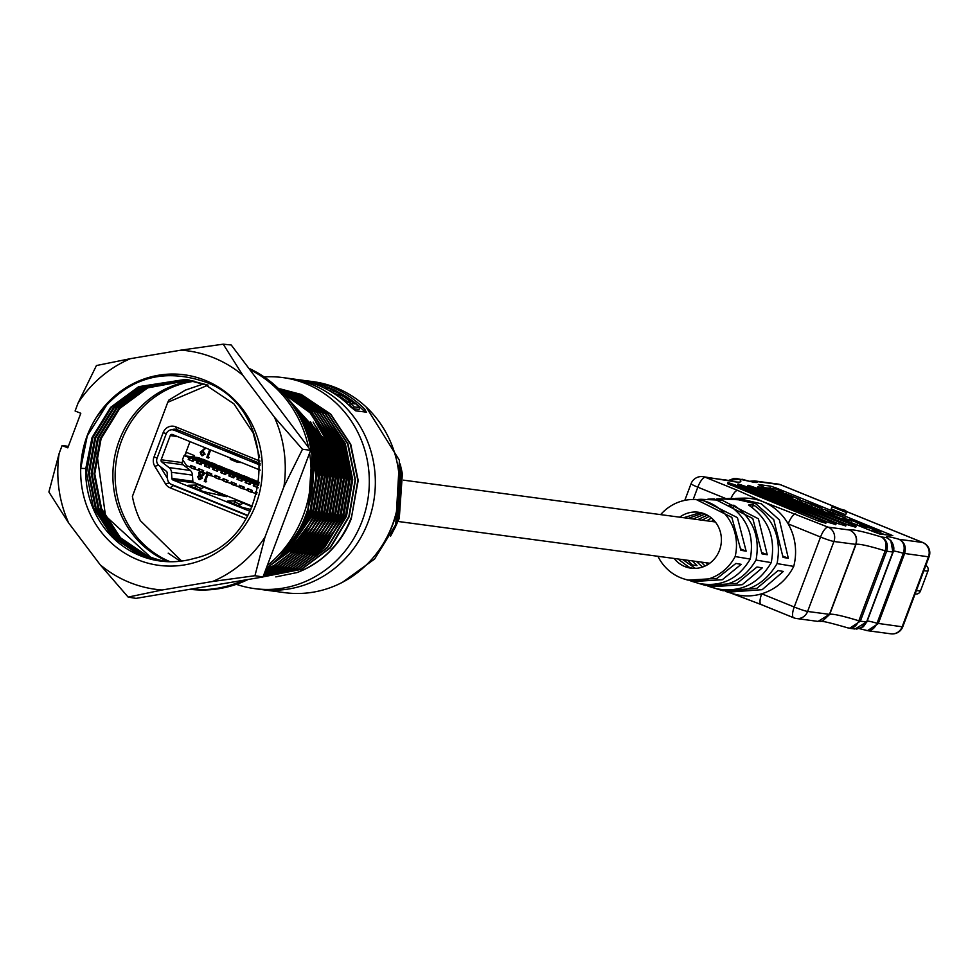 <?xml version="1.0" encoding="UTF-8"?>
<svg xmlns="http://www.w3.org/2000/svg" width="978" height="978" viewBox="0 0 978 978"><rect width="100%" height="100%" fill="white"/><g stroke="black" fill="none" stroke-linecap="round" stroke-linejoin="round"><path stroke-width="1.47" d="M386.762 537.509L387.777 535.565A100.734 95.135 -82.4 0 0 393.022 523.841A100.734 95.135 -82.4 0 0 397.386 463.841L396.921 461.714A106.455 100.538 97.6 0 1 392.312 525.113A106.455 100.538 97.6 0 1 386.762 537.509A106.455 100.538 97.6 0 1 284.696 592.656L260.564 589.416A106.455 100.538 -82.4 0 0 368.168 521.873A106.455 100.538 97.6 0 1 260.564 589.416L254.524 588.609A106.455 100.538 -82.4 0 0 362.129 521.066A106.455 100.538 -82.4 0 0 282.813 377.581A106.455 100.538 -82.4 0 0 264.146 376.933M282.813 377.581L288.852 378.388A106.455 100.538 97.6 0 1 368.168 521.873A106.455 100.538 -82.4 0 0 288.852 378.388L295.185 379.244A106.455 100.538 97.6 0 1 351.212 407.398L355.784 410.846L366.64 412.19M304.671 380.601A106.455 100.538 97.6 0 1 308.767 381.065A106.455 100.538 97.6 0 1 364.782 409.22L366.347 412.264M308.767 381.065L312.997 381.628A106.455 100.538 97.6 0 1 396.921 461.714M349.745 402.753L348.4 402.569A104.609 98.79 -82.4 0 0 340.503 396.75L341.163 394.99L342.508 395.173A106.455 100.538 97.6 0 1 350.417 400.956L349.745 402.753M345.662 396.872L347.056 397.056A106.455 100.538 97.6 0 1 359.757 407.606L359.06 409.464L353.376 408.706A104.609 98.79 -82.4 0 0 349.586 405.124L350.271 403.303L354.574 403.877A106.455 100.538 -82.4 0 0 345.662 396.872L345.527 397.239M351.261 403.437A104.609 98.79 -82.4 0 0 349.904 402.325M364.855 412.056L363.571 410.564L364.782 409.22M326.896 387.288A104.609 98.79 97.6 0 1 328.938 388.021M338.889 392.422A104.609 98.79 97.6 0 1 346.884 397.031M348.596 398.156A104.609 98.79 97.6 0 1 363.571 410.564M326.065 388.596L327.055 386.848L326.407 388.572L325.295 388.486L325.943 386.762L319.256 384.525A106.455 100.538 -82.4 0 0 316.933 383.731L313.694 382.435L320.552 384.22A106.455 100.538 97.6 0 1 322.887 385.014L325.943 386.762M339.427 395.54L340.087 393.779L333.4 390.87A106.455 100.538 -82.4 0 0 330.833 389.513L327.985 387.728L331.297 389.562A106.455 100.538 97.6 0 1 334.109 391.066L338.571 392.875L336.469 391.249A106.455 100.538 -82.4 0 0 333.889 389.88L329.024 387.814L334.305 389.916A106.455 100.538 97.6 0 1 337.765 391.762L340.466 393.731L339.806 395.479L332.752 392.606A104.609 98.79 -82.4 0 0 331.469 391.921M359.757 407.606L354.073 406.848L353.376 408.706M354.073 406.848A106.455 100.538 -82.4 0 0 350.271 403.303M350.417 400.956L349.085 400.772L348.4 402.569M349.085 400.772A106.455 100.538 -82.4 0 0 341.163 394.99M311.945 384.061L312.923 382.337M299.769 379.867L302.226 380.197A106.455 100.538 97.6 0 1 303.962 380.479L310.258 381.493A106.455 100.538 97.6 0 1 311.958 381.86L311.554 382.924M311.958 381.86L308.241 381.933M308.449 381.396A106.455 100.538 -82.4 0 0 306.86 381.053L307.275 381.102A106.455 100.538 -82.4 0 0 307.239 381.102L303.351 380.393A106.455 100.538 -82.4 0 0 300.552 379.953L300.625 379.965M327.068 389.476L327.985 387.728M316.921 383.645L319.574 383.999A106.455 100.538 97.6 0 1 322.887 385.124L324.39 386.114L320.234 384.77A106.455 100.538 -82.4 0 0 316.921 383.645M96.859 453.083L105.526 515.919L150.6 557.179L156.162 559.135A91.651 86.553 -82.4 0 0 165.416 561.555L156.162 559.135M205.001 381.885C282.239 408.792 274.806 540.479 194.414 558.377A91.651 86.553 -82.4 0 1 160.196 561.017A91.651 86.553 -82.4 0 1 140.233 555.712A91.651 86.553 -82.4 0 1 85.783 468.535L80.722 468.34A96.113 90.771 -82.4 0 0 137.825 559.771A96.113 90.771 -82.4 0 0 255.918 504.355A96.113 90.771 -82.4 0 0 205.258 380.369A96.113 90.771 -82.4 0 0 96.137 417.692C124.952 378.938 161.236 367.007 205.001 381.885M162.14 589.991L212.629 581.482A120.306 113.619 97.6 0 0 265.001 537.069L254.952 575.712L263.009 576.971L135.991 598.377L128.155 597.093L162.14 589.991A120.306 113.619 97.6 0 1 129.34 582.35A120.306 113.619 97.6 0 1 100.245 564.844L68.668 522.998A120.306 113.619 97.6 0 1 59.145 453.437L62.115 445.54L68.374 446.335M161.663 561.201L143.253 556.115L115.074 537.118L96.113 507.998L89.267 473.193L95.624 437.997L114.218 407.777L142.262 387.141L187.055 379.709L208.094 385.136M186.651 379.647L141.443 387.031L113.411 407.667L94.805 437.887L88.46 473.083L95.294 507.888L114.267 537.008L142.433 556.005L161.26 561.152M259.622 457.447L253.18 432.985L233.876 403.816L205.356 384.77L185.282 379.452L138.705 386.665L110.673 407.3L92.066 437.521L85.783 468.535M163.045 561.348L145.979 556.482L117.812 537.484L98.851 508.364L92.005 473.56L98.362 438.364L116.957 408.144L145.001 387.508L188.424 379.929M188.02 379.867L144.182 387.398L116.137 408.034L97.543 438.254L91.198 473.45L98.032 508.254L117.005 537.374L145.172 556.372L162.629 561.311M164.414 561.47L148.717 556.849L120.551 537.851L101.59 508.731L94.744 473.927L101.101 438.731L119.695 408.511L147.739 387.875L189.781 380.173M189.377 380.1L146.92 387.765L118.876 408.401L100.282 438.621L93.937 473.817L100.771 508.621L119.732 537.741L147.91 556.739L164.011 561.445M160.294 561.03L140.514 555.749L112.336 536.751L93.375 507.631L86.541 472.826L92.886 437.631L111.48 407.41L139.524 386.775L186.101 379.562L206.175 384.88M187.47 379.757L188.84 379.929M68.668 522.998L48.9 492.007L59.145 453.437M62.115 445.54L67.8 447.851L80.795 413.291L75.098 410.98L78.069 403.07A120.306 113.619 97.6 0 1 130.441 358.669L180.942 350.148A120.306 113.619 97.6 0 1 242.837 375.295L274.402 417.154A120.306 113.619 97.6 0 1 283.926 486.702L265.001 537.069M108.24 402.581L87.299 435.809L80.722 468.34C81.382 450.002 86.529 433.12 96.137 417.692M263.009 576.971L310.625 450.283L231.224 345.002L223.228 344.17L242.837 375.295M128.155 597.093L100.245 564.844M254.952 575.712L212.629 581.482M274.402 417.154L302.483 449.257L310.625 450.283M302.483 449.257L283.926 486.702M78.069 403.07L96.431 365.54L130.441 358.669M180.942 350.148L223.228 344.17M190.16 589.245A115.722 109.279 -82.4 0 0 243.583 580.247M267.287 565.602A115.722 109.279 -82.4 0 0 309.574 453.095M308.535 447.508A115.722 109.279 -82.4 0 0 249.671 369.464M192.972 380.858A93.961 88.729 -82.4 0 0 113.778 462.215A93.961 88.729 -82.4 0 0 168.509 561.702M189.952 589.282A115.722 109.279 -82.4 0 0 248.131 579.477M266.187 568.511A115.722 109.279 -82.4 0 0 312.911 462.117A115.722 109.279 -82.4 0 0 248.754 368.241M194.561 381.237A93.961 88.729 -82.4 0 0 116.04 462.496A93.961 88.729 -82.4 0 0 170.123 561.739M725.493 591.397L733.329 593.829A54.658 51.626 -82.4 0 0 761.703 593.793L794.234 607.008A11.113 3.545 112.1 0 0 793.671 617.778A11.113 3.545 112.1 0 0 793.965 617.864A11.113 10.489 -82.4 0 0 796.385 618.499L818.036 621.409L829.454 614.38L855.75 544.404C857.523 537.863 855.493 533.071 849.65 530.039C855.64 533.071 857.755 537.863 855.995 544.404L829.699 614.38L822.584 621.042M821.055 621.311C823.329 621.152 832.351 623.365 848.109 627.962L847.315 627.668C852.168 629.209 856.019 626.922 858.855 620.798L885.151 550.822C887.083 544.269 885.836 539.648 881.41 536.959L886.508 537.643L890.811 540.504L892.877 552.032C894.613 545.467 892.498 540.663 886.508 537.643A43.509 3.386 -159.4 0 1 888.819 536.836A43.509 3.386 -159.4 0 1 899.247 539.343C904.613 542.289 906.398 547.044 904.577 553.609L878.281 623.585L867.449 630.676L890.921 633.83A11.113 10.489 -82.4 0 0 902.156 626.776L928.452 556.8L903.33 553.291C905.249 546.763 903.892 542.118 899.247 539.343L922.596 542.472L846.031 511.372M674.148 558.475A28.215 26.65 -82.4 0 0 684.832 566.543A28.215 26.65 -82.4 0 0 690.981 568.181A28.215 26.65 -82.4 0 0 720.505 547.069A28.215 26.65 -82.4 0 0 704.625 513.878A28.215 26.65 -82.4 0 0 698.475 512.252A28.215 26.65 -82.4 0 0 679.686 517.179M678.047 558.988L688.72 567.069L692.937 568.365M695.395 568.377L682.852 559.636M859.821 525.993L852.193 523.059M873.831 531.69L866.655 528.927M768.023 488.108L765.273 487.741M884.735 534.636L880.457 532.9M846.728 519.196L844.76 518.389M822.963 509.538L821.606 508.988M801.385 500.773L799.796 500.125M784.295 493.829L783.292 493.425M707.901 586.079L710.285 586.873L742.241 584.697L762.265 567.888L756.984 566.995L736.984 583.389L705.493 585.431L692.681 581.568L722.302 579.722L741.177 564.33L735.896 563.438L717.057 578.414L687.913 580.125L684.27 579.025A46.418 43.827 -82.4 0 0 735.15 556.555L750.248 559.086C738.28 579.013 721.434 587.179 699.698 583.597L704.026 584.905C726.471 588.683 743.806 580.406 756.043 560.064L771.239 562.619C758.476 584.123 740.407 592.864 717.045 588.842L721.373 590.162C745.456 594.367 764.026 585.516 777.07 563.597L793.733 566.396A54.658 51.626 -82.4 0 0 788.182 523.878A54.658 51.626 -82.4 0 0 763.072 501.738A54.658 51.626 -82.4 0 0 743.378 498.157L737.693 498.303L761.385 503.829L779.393 519.929L788.317 558.291L783.048 557.399L773.745 519.636L755.921 503.841L732.693 498.438L728.622 498.548L741.031 499.905L719.307 498.792L758.415 518.792L767.241 554.734L761.972 553.841L752.791 518.499L714.343 498.927L710.248 499.037L721.581 500.223L700.933 499.281L737.424 517.655L746.153 551.176L740.884 550.284L731.825 517.362L695.994 499.416L692.167 499.514A46.418 43.827 -82.4 0 0 660.627 514.624M690.309 580.773L692.681 581.568M727.889 592.191L762.18 589.673L783.341 571.445L778.072 570.553L756.899 588.353L723.06 590.736L710.285 586.873M657.913 556.286A46.418 43.827 -82.4 0 0 684.27 579.025M730.957 593.108L761.153 604.563A11.113 3.545 112.1 0 1 761.703 593.793A54.658 51.626 -82.4 0 0 793.733 566.396M705.065 566.03L701.238 562.106M696.446 561.458L702.473 567.069M683.634 517.717L700.419 512.582M702.779 513.218L688.329 518.34M702.033 520.174L709.282 516.36M711.483 518.01L706.727 520.809M707.302 515.149L697.827 519.611M692.228 560.895L697.008 565.614L692.412 564.991L687.558 560.272M693.035 518.976L705.065 514.061M707.656 564.673L705.957 562.729M711.434 521.433L713.61 520.003M735.175 498.438L737.693 498.303M716.813 498.927L719.307 498.792M698.439 499.416L700.933 499.281M756.043 560.064C760.297 536.506 752.95 518.23 733.965 505.259L729.111 505.333C747.412 518.083 754.454 536.005 750.248 559.086M777.07 563.597C781.777 538.303 773.891 518.743 753.415 504.929L748.549 505.015C768.317 518.597 775.884 537.802 771.239 562.619M726.263 498.67L728.622 498.548M707.901 499.159L710.248 499.037M735.15 556.555A46.418 43.827 -82.4 0 0 692.167 499.514M730.933 498.487A11.113 3.545 -67.9 0 1 737.705 490.443L763.072 501.738L828.06 527.142L849.65 530.039A89.793 6.993 -159.4 0 1 854.222 530.1A89.793 6.993 -159.4 0 1 881.41 536.959C886.716 539.88 888.464 544.624 886.655 551.201L885.151 550.822A78.692 6.125 20.6 0 0 860.078 544.428A78.692 6.125 20.6 0 0 855.995 544.404L833.916 541.482L807.608 611.458A11.113 10.489 -82.4 0 1 796.385 618.499A11.113 11.113 0 0 1 793.671 617.778L761.153 604.563A11.113 3.545 112.1 0 0 761.434 604.649L731.397 593.243M757.742 487.753L848.623 525.149L855.444 527.118M737.815 485.076L828.696 522.484L835.518 524.452M727.852 483.743L818.733 521.152L825.554 523.108M747.779 486.408L838.659 523.817L845.481 525.785M770.591 486.152L758.329 484.513L760.933 485.98L874.576 532.154L880.237 534.037L892.78 535.651L776.251 488.034L770.591 486.152L769.82 488.218M831.227 508.902L845.664 514.77L846.496 512.582L845.689 510.504L832.046 506.714L831.227 508.902M734.991 484.868L728.268 482.643L731.324 484.379L826.19 522.252L734.991 484.868M744.955 486.2L738.231 483.976L741.287 485.711L836.153 523.585L744.955 486.2M754.918 487.533L748.268 485.32L751.251 487.044L846.117 524.917L754.918 487.533M764.882 488.878L758.158 486.653L761.214 488.377L856.08 526.25L764.882 488.878M832.046 506.714L846.496 512.582M780.921 484.917A11.113 3.545 112.1 0 0 780.664 484.77A11.113 11.113 0 0 0 777.95 484.061L754.478 480.907L757.021 481.567L749.967 481.274M751.569 481.775L736.617 478.511L739.185 479.171L728.806 480.467L736.617 478.511M733.476 481.567L702.913 476.653A11.113 11.113 0 0 0 691.043 483.755A11.113 0.868 -159.4 0 0 697.815 487.178L693.194 499.489M893.061 552.044L866.801 621.898L860.787 628.182M867.205 621.067A32.396 2.518 -159.4 0 1 877.021 623.267C874.198 629.392 870.237 631.641 865.151 630.052L859.576 628.671M795.701 514A11.113 3.545 112.1 0 0 788.182 523.878L820.542 537.032A11.113 0.868 -159.4 0 0 833.916 541.482A11.113 10.489 -82.4 0 0 828.06 527.142A11.113 3.545 112.1 0 0 820.542 537.032L794.234 607.008A11.113 0.868 20.6 0 0 807.608 611.458L829.699 614.38A78.692 6.125 -159.4 0 1 858.855 620.798L860.347 621.177L849.576 628.292L854.955 629.013L866.581 622.008L892.877 552.032L886.655 551.201L860.347 621.177L866.85 621.996L893.159 552.02C894.564 548.536 893.782 544.709 890.799 540.516M746.153 551.176L740.969 549.074M767.241 554.734L762.082 552.643M788.317 558.291L783.182 556.201M753.415 504.929L752.424 507.57M733.965 505.259L732.962 507.937M768.072 487.985L776.911 489.171L783.83 491.983L777.155 491.09L792.718 497.411L768.072 487.985L767.779 488.768M790.566 497.13L790.273 497.9M792.718 497.411L792.241 498.694M783.83 491.983L783.244 493.56M784.356 493.67L800.041 499.477L786.422 493.939L784.234 493.963M800.041 499.477L799.258 501.555M797.962 499.196L797.363 500.785M819.894 508.047L804.478 501.702L821.496 508.193L816.923 505.834L801.96 500.687L819.894 508.047L819.283 509.685M821.092 510.369L821.911 508.181L820.713 510.271M801.96 500.687L800.579 502.912M829.43 512.448L824.711 509.599L844.515 517.643L829.43 512.448L828.977 513.633M822.168 511.653L823.513 509.44M844.222 519.819L845.041 517.631L843.769 519.636M841.985 516.629L826.043 510.455L834.466 514.294L842.4 516.616M848.256 520.076L845.774 519.061L851.227 519.795L880.371 532.118L876.704 531.629L874.234 530.626L877.779 531.103L874.32 529.355L862.694 525.944L860.212 524.929L863.525 525.382L860.163 523.609L851.679 520.528L848.256 520.076L847.804 521.274M860.212 524.929L859.772 526.127M862.694 525.944L862.241 527.142M874.234 530.626L873.782 531.824M876.704 531.629L876.264 532.802M879.931 534.294L880.75 532.105L879.687 533.915M845.774 519.061L845.322 520.259M915.127 593.927L915.86 594.013A4.633 4.377 -82.4 0 0 920.432 591.067L927.902 571.189A4.633 4.377 -82.4 0 0 925.848 565.406M280.295 388.914L301.261 394.452L330.784 414.171L350.76 444.367L358.192 480.455L351.249 518.829A94.89 89.609 -82.4 0 1 297.043 572.558L275.808 576.898M278.926 388.743L300.894 394.403L330.405 414.122L350.393 444.318L357.826 480.406L351.591 516.885C340.894 543.915 322.716 562.472 297.043 572.558M260.27 577.423L301.273 569.269L329.953 547.851L348.865 516.518L355.087 480.039L347.655 443.951L327.679 413.755L298.156 394.036L278.583 388.694L298.522 394.085L328.046 413.804L348.021 444L355.454 480.088L349.232 516.567L330.319 547.9L301.64 569.318L260.136 577.448M278.669 388.779L295.784 393.718L325.307 413.437L345.283 443.633L352.716 479.721L346.493 516.201L327.581 547.533L298.901 568.951L261.481 577.228M278.693 388.804L295.417 393.669L324.94 413.388L344.916 443.584L352.349 479.672L346.126 516.152L327.214 547.484L298.534 568.903L261.749 577.179M278.889 388.999L293.045 393.352L322.569 413.071L342.544 443.266L349.977 479.354L343.755 515.834L324.843 547.167L296.163 568.585L263.082 576.788M278.938 389.036L292.679 393.303L322.202 413.022L342.178 443.217L349.611 479.306L343.388 515.785L324.476 547.118L295.796 568.536L263.106 576.727M279.256 389.354L290.319 392.985L319.83 412.704L339.806 442.9L347.239 478.988L341.016 515.467L322.104 546.8L293.424 568.218L263.278 576.25M279.329 389.415L289.94 392.936L319.464 412.655L339.439 442.851L346.872 478.939L340.65 515.418L321.738 546.751L293.058 568.169L263.314 576.164M279.806 389.892L287.581 392.618L317.092 412.337L337.068 442.533L344.5 478.621L338.278 515.1L319.378 546.433L290.686 567.851L263.522 575.602M279.891 389.977L287.214 392.569L316.725 412.288L336.701 442.484L344.134 478.572L337.911 515.051L318.999 546.384L290.319 567.802L263.559 575.504M280.539 390.638L284.842 392.251L314.354 411.97L334.342 442.166L341.762 478.254L335.54 514.734L316.64 546.066L287.948 567.484L263.815 574.832M280.662 390.76L284.476 392.202L313.987 411.909L333.963 442.117L341.395 478.193L335.173 514.685L316.261 546.017L287.581 567.436L263.852 574.722M281.517 391.652L311.615 411.604L331.603 441.799L339.024 477.887L332.801 514.367L313.901 545.7L285.209 567.118L264.146 573.952M281.664 391.811L311.248 411.542L331.236 441.75L338.657 477.826L332.434 514.318L313.535 545.651L284.842 567.069L264.194 573.829M282.764 392.985L310.234 412.63L328.865 441.433L336.298 477.508L330.063 514L311.163 545.333L282.471 566.751L264.525 572.937M282.96 393.193L310.099 412.814L328.498 441.384L335.919 477.46L329.696 513.951L310.796 545.284L282.104 566.702L264.573 572.79M284.353 394.733L326.126 441.066L333.559 477.142L327.324 513.633L308.425 544.966L279.732 566.384L264.952 571.8M284.598 395.002L325.76 441.017L333.192 477.093L326.958 513.584L308.058 544.917L279.366 566.335L265.014 571.629M286.334 397.019L323.388 440.699L330.821 476.775L324.598 513.267L305.686 544.599L277.006 566.017L265.441 570.504M286.627 397.386L323.021 440.65L330.454 476.726L324.219 513.218L305.319 544.55L276.627 565.969L265.503 570.321M288.791 400.063L320.65 440.332L328.082 476.408L321.86 512.9L302.948 544.233L274.268 565.651L265.979 569.049M289.158 400.54L320.283 440.283L327.716 476.359L321.493 512.851L302.581 544.184L273.901 565.602L266.065 568.841M291.835 404.159L317.911 439.966L325.344 476.041L319.121 512.533L300.209 543.866L268.767 566.531M292.3 404.806L317.544 439.917L324.977 475.993L318.755 512.484L299.843 543.817L269.353 566.066M295.601 409.806L315.173 439.599L322.606 475.675L316.383 512.166L299.366 541.335L273.632 562.436M296.163 410.723L314.806 439.538L322.239 475.626L316.016 512.117L299.439 540.773L274.39 561.763M300.222 417.948L312.434 439.232L319.867 475.308L313.645 511.8L279.989 556.335M300.918 419.317L312.068 439.171L319.5 475.259L313.278 511.751L280.992 555.284M305.821 430.601L309.696 438.853L317.129 474.941L310.906 511.433L288.547 546.384M306.64 432.887L309.329 438.804L316.762 474.892L310.539 511.384L289.94 544.55M311.994 454.391L308.168 511.066L300.967 526.335M312.691 459.807L307.801 511.017L303.192 521.519M180.307 561.225L168.192 553.169M313.29 477.105L309.134 504.599M313.241 467.191L307.85 509.807L306.212 513.902M309.843 443.609L316.028 476.812L310.136 510.113L296.334 534.905M309.06 440.613L316.469 475.638L310.588 510.174L294.781 537.435M305.246 429.097L311.713 441.799L318.755 475.944L312.874 510.479L288.094 546.971M304.537 427.313L312.165 441.86L319.207 476.005L313.327 510.54L286.957 548.413M305.588 425.772L314.451 442.166L321.493 476.31L315.613 510.846L289.317 548.658M302.19 420.626L314.904 442.227L321.945 476.372L316.065 510.907L284.757 552.668M308.327 426.139L317.19 442.533L324.231 476.677L318.339 511.213L292.055 549.025M304.928 420.992L317.642 442.594L324.684 476.738L318.791 511.274L287.495 553.035M311.065 426.506L319.916 442.9L326.958 477.044L321.077 511.58L294.794 549.391M307.667 421.359L320.381 442.961L327.41 477.105L321.53 511.641L290.234 553.401M313.804 426.873L322.654 443.266L329.696 477.411L323.816 511.946L297.532 549.758M310.405 421.726L323.107 443.327L330.148 477.472L324.268 512.007L292.972 553.768M316.542 427.239L325.393 443.633L332.434 477.79L326.554 512.313L300.27 550.125M313.143 422.093L325.845 443.694L332.887 477.839L327.007 512.374L295.711 554.135M319.28 427.606L328.131 444L335.173 478.156L329.293 512.68L303.009 550.492M315.882 422.459L328.584 444.061L335.625 478.205L329.745 512.741L298.449 554.502M322.006 427.973L330.87 444.367L337.911 478.523L332.031 513.047L305.747 550.858M318.62 422.826L331.322 444.428L338.364 478.572L332.483 513.108L301.187 554.868M324.745 428.34L333.608 444.733L340.65 478.89L334.769 513.413L308.486 551.225M321.359 423.193L334.06 444.794L341.102 478.951L335.222 513.474L303.926 555.235M327.483 428.706L336.346 445.1L343.388 479.257L337.508 513.78L311.212 551.592M324.097 423.56L336.799 445.161L343.84 479.318L337.96 513.841L306.664 555.602M330.222 429.073L339.085 445.467L346.126 479.623L340.246 514.147L313.95 551.959M326.835 423.926L339.537 445.528L346.579 479.685L340.699 514.208L309.39 555.969M332.96 429.44L341.823 445.834L348.865 479.99L342.985 514.514L316.689 552.326M329.574 424.293L342.276 445.895L349.317 480.051L343.437 514.575L312.129 556.335M335.699 429.807L344.562 446.2L351.603 480.357L345.711 514.88L319.427 552.692M332.3 424.66L345.014 446.261L352.056 480.418L346.163 514.941L314.867 556.702M207.128 385.515L167.764 402.3L168.864 400.088L185.368 390.124L203.351 383.987M167.764 402.3L132.397 496.408A94.89 89.609 -82.4 0 0 140.331 520.638L181.663 561.066M245.979 518.633L170.062 487.79A10.183 9.621 97.6 0 1 165.502 483.878L154.793 466.261A10.183 9.621 97.6 0 1 153.986 457.044L163.13 432.692A10.183 9.621 97.6 0 1 175.649 426.824L259.94 461.078M236.346 584.318A106.455 100.538 -82.4 0 0 254.524 588.609M260.075 463.389L177.104 429.684A7.469 7.054 -82.4 0 0 171.847 429.77M160.282 466.592L167.495 478.45M171.492 484.391A7.469 7.054 -82.4 0 0 173.424 485.589L247.678 515.748M256.957 492.325L256.505 494.416M197.165 484.379L194.818 488.071M198.351 489.758L204.231 487.24L226.7 496.702L203.632 491.653L188.265 485.296L196.321 485.051M204.231 487.24L197.275 484.391L204.463 487.313M221.065 447.545L193.51 436.347M205.93 448.095L202.898 450.736L205.074 454.208L201.847 455.638M205.551 447.936L202.605 450.699L204.769 454.159L202.299 455.772M210.49 462.533L203.461 459.379L191.456 457.765L190.258 457.936L189.512 459.929L191.945 460.919L192.69 458.926L196.333 459.746L193.754 459.672L197.006 460.993L196.358 462.728L201.236 464.709L201.884 462.985L216.468 464.66L211.59 462.68L199.573 461.066L198.387 461.237L197.642 463.23L200.074 464.22L200.82 462.227L204.353 463.315M218.62 465.834L216.37 464.917M226.749 469.134L219.72 465.98L207.703 464.379L206.505 464.55L205.759 466.53L208.204 467.521L208.95 465.54L212.581 466.359L210.013 466.286L213.265 467.606L212.617 469.33L217.483 471.31L218.143 469.587L232.715 471.262L227.837 469.281L215.832 467.68L214.634 467.851L213.889 469.831L216.334 470.821L217.079 468.841L220.612 469.917M234.867 472.435L232.617 471.53M242.996 475.736L235.967 472.582L223.962 470.98L222.764 471.151L222.018 473.132L224.451 474.122L225.209 472.142L228.84 472.961L226.26 472.887L229.512 474.208L228.864 475.931L233.742 477.912L234.39 476.188L248.974 477.863L244.097 475.883L232.092 474.281L230.894 474.452L230.148 476.433L232.581 477.423L233.326 475.442L236.859 476.518M251.126 479.037L248.877 478.132M259.097 482.276L252.226 479.183L240.209 477.582L239.023 477.753L238.277 479.733L240.71 480.724L241.456 478.743L245.087 479.562L242.52 479.489L245.771 480.809L245.123 482.533L250.001 484.513L250.649 482.79L258.852 483.89M202.36 459.232L198.485 457.655L183.998 455.711L182.544 459.599L186.774 465.797L191.419 467.313M190.001 441.616L184.659 455.809M182.984 460.259L182.079 462.692A1.394 1.308 -82.4 0 0 182.507 464.305L189.818 469.966A6.944 6.553 97.6 0 1 192.446 475.015L192.837 481.152A1.394 1.308 -82.4 0 0 193.656 482.337L252.373 506.188M185.025 455.858L186.346 452.325L194.304 455.565L193.766 457.019M207.862 474.66L205.527 480.883L206.651 481.335L205.918 481.958L204.268 481.372L207.104 473.841M203.913 472.765L203.95 474.733L201.7 476.274L202.153 478.364L199.255 479.489M203.571 472.631L203.644 474.697L201.395 476.237L201.847 478.315L199.708 479.623M209.145 457.459L208.412 458.083L206.761 457.484L209.683 449.709L210.637 450.014L208.021 456.995L209.145 457.459L208.106 458.034M260.136 465.137L174.145 430.198A6.479 6.125 -82.4 0 0 166.174 433.939L157.091 458.12A6.479 6.125 -82.4 0 0 159.108 465.675L166.419 471.335A1.846 1.748 97.6 0 1 167.116 472.68L167.519 478.829A6.479 6.125 -82.4 0 0 171.358 484.342L247.862 515.418M225.368 449.746L245.111 457.313M226.346 449.684L225.405 449.733M250.392 459.452L260.099 463.963M208.241 461.616L196.236 460.015M198.595 461.213L197.006 460.993M206.725 464.513L201.884 462.985M224.488 468.217L212.483 466.616M214.854 467.814L213.265 467.606M222.984 471.115L218.143 469.587M240.747 474.831L228.742 473.218M231.101 474.416L229.512 474.208M239.231 477.716L234.39 476.188M257.006 481.433L244.989 479.819M247.361 481.017L245.771 480.809M255.49 484.318L250.649 482.79M190.025 467.117L190.673 465.394L195.551 467.374L194.903 469.11L199.549 470.614M198.143 470.43L198.803 468.694L203.668 470.675L203.021 472.411L207.678 473.914M206.272 473.731L206.92 471.995L211.798 473.975L211.15 475.711L215.796 477.215M214.402 477.032L215.05 475.296L219.928 477.276L219.28 479.012L223.925 480.516M222.532 480.332L223.18 478.597L228.057 480.577L227.409 482.313L232.055 483.817M230.661 483.633L231.309 481.897L236.187 483.89L235.527 485.614L240.185 487.117M238.779 486.934L239.427 485.21L244.304 487.191L243.656 488.914L248.314 490.418M237.361 505.614L243.485 503.169L252.116 506.787M236.285 500.235L243.485 503.169L236.285 500.235L233.828 503.914M234.06 502.888L234.891 504.599M260.148 470.112L172.519 434.513A1.846 1.748 -82.4 0 0 170.245 435.589L161.15 459.77A1.846 1.748 -82.4 0 0 161.725 461.934L169.047 467.594A6.479 6.125 97.6 0 1 171.48 472.301L171.883 478.438A1.846 1.748 -82.4 0 0 172.984 480.015L250.026 511.311M235.331 500.895L227.275 501.139L242.642 507.496L250.894 509.489M190.465 457.912L183.998 455.711M246.908 490.235L247.556 488.511L252.434 490.491L251.786 492.215L256.432 493.719M188.876 457.692L188.228 459.428L193.106 461.408L193.754 459.672M257.055 492.362L255.686 491.812L255.038 493.535M253.901 484.11L253.241 485.834L258.119 487.814M237.642 477.508L236.994 479.232L241.872 481.213L242.52 479.489M221.383 470.907L220.735 472.631L225.612 474.611L226.26 472.887M205.136 464.305L204.488 466.029L209.365 468.01L210.013 466.286M212.654 444.122L211.761 444.525M195.05 487.044L195.881 488.755M241.627 462.594L237.642 462.386L230.295 459.391M230.074 457.9L230.502 459.379L236.7 461.323L236.346 460.455M238.143 462.484L236.7 461.323M235.832 453.535L235.136 453.829M258.742 484.489L255.27 484.354L254.524 486.335L256.969 487.337L257.715 485.345L258.559 485.54M254.647 486.029L253.241 485.834M258.155 487.606L256.969 487.337M259.097 482.325L248.339 480.883L247.141 481.054L246.395 483.034L248.84 484.024L249.586 482.044L253.119 483.12M246.517 482.729L245.123 482.533M250.075 484.306L248.84 484.024M238.387 479.428L236.994 479.232M241.945 481.005L240.71 480.724M230.258 476.115L228.864 475.931M233.815 477.704L232.581 477.423M222.14 472.814L220.735 472.631M225.698 474.403L224.451 474.122M214.011 469.513L212.617 469.33M217.568 471.103L216.334 470.821M205.881 466.213L204.488 466.029M209.439 467.802L208.204 467.521M197.752 462.912L196.358 462.728M201.309 464.501L200.074 464.22M189.634 459.611L188.228 459.428M193.179 461.2L191.945 460.919M252.092 492.337L250.527 491.983L251.273 490.015M248.828 489.024L248.094 490.993L250.527 491.983M243.962 489.037L242.397 488.682L243.143 486.714M240.71 485.724L239.965 487.692L242.397 488.682M235.832 485.736L234.28 485.381L235.013 483.413M232.581 482.423L231.835 484.391L234.28 485.381M227.715 482.435L226.15 482.081L226.896 480.112M224.451 479.122L223.705 481.09L226.15 482.081M219.585 479.134L218.021 478.78L218.766 476.812M216.321 475.821L215.588 477.79L218.021 478.78M211.456 475.834L209.891 475.479L210.637 473.511M208.204 472.521L207.458 474.489L209.891 475.479M203.326 472.533L201.774 472.178L202.507 470.21M200.074 469.22L199.329 471.188L201.774 472.178M195.197 469.232L193.644 468.878L194.377 466.897M191.945 465.907L191.199 467.887L193.644 468.878M257.715 485.345L255.27 484.354M253.216 482.863L258.889 483.621M249.586 482.044L247.141 481.054M245.087 479.562L257.104 481.176M241.456 478.743L239.023 477.753M236.957 476.262L248.974 477.863M233.326 475.442L230.894 474.452M228.84 472.961L240.845 474.562M225.209 472.142L222.764 471.151M220.71 469.66L232.715 471.262M217.079 468.841L214.634 467.851M212.581 466.359L224.585 467.961M208.95 465.54L206.505 464.55M204.451 463.046L216.468 464.66M200.82 462.227L198.387 461.237M196.333 459.746L208.338 461.359M192.69 458.926L190.258 457.936M207.593 474.538L205.221 480.846L206.651 481.335M206.346 481.298L205.624 481.922M198.277 476.873L199.598 478.694L201.199 478.046L200.197 476.152L198.277 476.873L199.769 478.792M198.95 479.44L197.642 476.579L199.292 475.381L198.644 472.741L199.805 471.347M199.316 472.985L200.783 475.394L202.996 474.403L201.761 472.081L199.316 472.985L201.052 475.504M200.502 476.2L198.583 476.909M202.067 472.117L199.61 473.034M209.683 449.709L210.343 449.978L208.021 456.995M207.715 456.958L208.84 457.411M201.541 455.601L200.172 452.288L205.319 447.851M202.972 451.702L200.808 452.606L201.871 454.819L204.096 453.939L202.495 451.567M203.277 451.738L201.113 452.643L202.336 454.941M319.256 384.525L318.865 385.601M316.933 383.731L316.566 384.684M333.889 389.88L333.559 390.76M336.469 391.249L336.126 392.141M330.833 389.513L330.209 391.176M333.4 390.87L332.752 392.606M339.305 393.682L338.645 395.43M890.921 633.83A11.113 11.113 0 0 0 902.792 626.727A11.113 0.868 -159.4 0 1 902.156 626.776L877.021 623.267L903.33 553.291A32.396 2.518 20.6 0 0 894.674 551.164A32.396 2.518 20.6 0 0 893.452 551.091M793.415 617.644L761.434 604.649M726.104 498.67L697.815 487.178A11.113 3.545 -67.9 0 1 705.334 477.288L737.705 490.443M840.016 508.927L780.371 484.697L757.021 481.567A43.509 3.386 -159.4 0 1 744.282 479.856L739.185 479.171A89.793 6.993 -159.4 0 1 726.935 480.186L705.334 477.288A11.113 10.489 -82.4 0 0 702.913 476.653M731.324 484.379L730.908 485.467M819.136 520.051L818.733 521.152M825.787 522.264L825.383 523.364M825.872 522.276L825.456 523.364M741.287 485.711L740.872 486.812M829.1 521.384L828.696 522.484M835.75 523.597L835.346 524.697M835.835 523.609L835.42 524.709M751.251 487.044L750.835 488.144M839.063 522.717L838.659 523.817M845.713 524.929L845.31 526.03M845.799 524.941L845.383 526.042M761.214 488.377L760.798 489.477M849.026 524.061L848.623 525.149M855.677 526.274L855.273 527.362M855.762 526.286L855.347 527.374M775.884 489.037L776.251 488.034M889.503 535.272L889.907 534.208M777.95 484.061A11.113 10.489 97.6 0 1 780.371 484.697A11.113 3.545 112.1 0 1 780.664 484.77L840.334 509.012M923.195 542.741A11.113 3.545 112.1 0 0 922.877 542.545A11.113 3.545 112.1 0 0 922.596 542.472A11.113 10.489 -82.4 0 1 928.452 556.8A11.113 0.868 20.6 0 0 929.1 556.751A11.113 11.113 0 0 0 922.877 542.545L846.007 511.323M866.801 621.898L863.342 626.764L856.716 629.098M811.52 505.174L811.08 506.347M805.921 502.9L805.481 504.086M811.642 503.89L811.275 504.868M816.202 505.748L815.86 506.641M832.975 513.89L832.535 515.064M843.317 517.484L842.681 519.196M833.562 512.802L833.195 513.768M838.598 514.844L838.256 515.761M857.694 522.594L856.862 524.795M851.679 520.528L850.921 522.545M860.163 523.609L859.344 525.797M865.933 526.372L865.188 528.34M872.559 528.646L871.74 530.834M874.32 529.355L873.501 531.555M915.127 593.915L915.86 594.013M916.41 590.529L920.432 591.067M923.88 570.651L927.902 571.189M170.062 487.79L173.424 485.589L175.086 485.846M177.104 429.684L175.649 426.824M166.333 433.56L163.13 432.692M157.177 457.9L153.986 457.044M158.644 465.284L154.793 466.261M169.28 482.912L165.502 483.878M180.465 431.041L174.145 430.198M240.527 504.44L234.573 502.02M172.984 480.015L195.331 483.01M220.136 447.582L212.275 444.379M170.245 435.589L177.556 436.567M161.15 459.77L182.116 462.582M161.725 461.934L183.143 464.807M169.047 467.594L190.38 470.455M171.48 472.301L192.446 475.112M171.883 478.438L192.849 481.249M222.764 494.978L222.434 495.846M195.563 486.176L201.517 488.584M200.771 489.367L200.881 490.528M220.209 495.381L220.637 494.257M239.781 505.223L239.891 506.384M400.271 464L396.053 524.049L390.589 536.176M400.479 464.953L396.371 523.474L391.041 535.308M400.687 465.919L396.701 522.912L391.506 534.44M400.894 466.885L397.019 522.338L391.958 533.56M401.114 467.851L397.337 521.763L392.422 532.692M401.322 468.804L397.667 521.188L392.875 531.812M401.53 469.77L397.985 520.626L393.327 530.944M401.738 470.736L398.315 520.051L393.792 530.064M401.958 471.702L398.633 519.477L394.244 529.196M402.166 472.655L398.951 518.902L394.709 528.316M402.374 473.621L399.281 518.328L395.161 527.448M715.321 521.959L403.559 480.161M366.102 406.946L399.415 460.345L395.735 524.624L374.623 559L342.606 582.216M709.784 563.242L398.022 521.457M185.282 379.452L186.101 379.562M727.95 482.667L727.534 483.768M826.19 522.252L825.774 523.34M737.913 484L737.498 485.1M836.153 523.585L835.738 524.685M747.877 485.345L747.461 486.445M846.117 524.917L845.701 526.017M757.84 486.677L757.424 487.777M856.08 526.25L855.664 527.35M902.792 626.727L929.1 556.751M684.796 500.369L691.043 483.755M819.931 621.482L823.085 620.883M724.6 479.562L725.59 479.746M848.085 627.962L849.576 628.279M866.031 630.382L867.449 630.676M749.857 481.249L754.515 480.919M741.996 479.244L743.402 479.538M736.642 478.523L733.769 478.486L728.622 480.43M179.781 430.772L172.727 429.819"/></g></svg>
